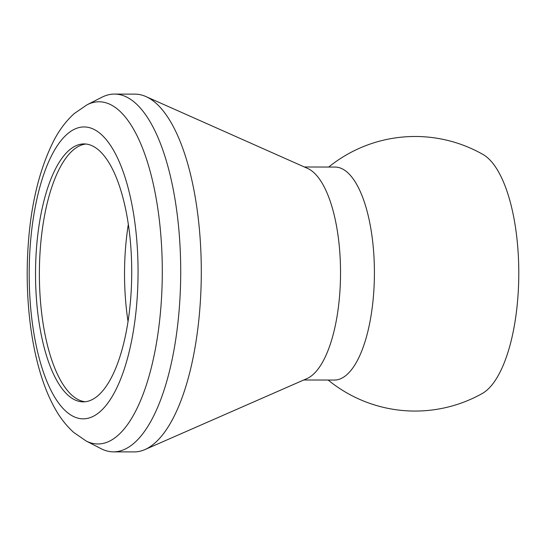 <?xml version="1.0" encoding="UTF-8"?>
<svg xmlns="http://www.w3.org/2000/svg" width="546" height="546" viewBox="0 0 546 546"><rect width="100%" height="100%" fill="white"/><g stroke="black" fill="none" stroke-linecap="round" stroke-linejoin="round"><path stroke-width="0.82" d="M328.16 380.043A137.285 137.285 0 0 0 482.309 393.468A122.14 45.55 -89.8 0 0 518.7 280.603A122.14 45.55 -89.8 0 0 482.951 154.443A137.285 137.285 0 0 0 328.726 167.042M303.781 379.982L334.411 380.064A106.497 39.715 -89.8 0 0 374.338 279.375A106.497 39.715 -89.8 0 0 334.978 167.062L304.347 166.98M128.31 224.481A125.102 46.656 -89.8 0 0 124.618 266.291A125.102 46.656 -89.8 0 0 128.051 321.539M86.077 440.963L101.017 448.655A178.89 66.708 -89.8 0 0 113.513 451.863L134.098 451.917A178.89 66.708 -89.8 0 0 144.943 449.57L306.988 378.576A106.497 39.715 -89.8 0 0 340.458 279.286A106.497 39.715 -89.8 0 0 307.548 168.4L145.878 96.546A178.89 66.708 -89.8 0 0 135.053 94.137L114.469 94.083A178.89 66.708 -89.8 0 0 101.959 97.222L86.971 104.839L74.304 113.527C66.435 120.632 59.753 129.388 54.238 139.79C37.572 172.413 28.59 213.936 27.3 264.36C26.092 318.502 35.36 372.024 53.576 405.917C59.05 416.38 65.732 425.191 73.614 432.343L86.077 440.963A171.096 63.807 -89.8 0 0 162.169 282.275A171.096 63.807 -89.8 0 0 86.971 104.839M85.893 144.035A128.965 48.096 -89.8 0 0 81.873 144.908A128.965 48.096 -89.8 0 0 39.469 265.861A128.965 48.096 -89.8 0 0 81.17 400.853A128.965 48.096 -89.8 0 0 85.21 401.76M144.943 449.57A178.89 66.708 -89.8 0 0 201.167 282.801A178.89 66.708 -89.8 0 0 145.878 96.546M131.634 279.934A128.965 48.096 -89.8 0 0 83.968 143.926A128.965 48.096 -89.8 0 0 35.62 265.847A128.965 48.096 -89.8 0 0 83.279 401.856A128.965 48.096 -89.8 0 0 131.634 279.934M113.513 451.863A178.89 66.708 -89.8 0 0 180.583 282.746A178.89 66.708 -89.8 0 0 114.469 94.083M137.954 280.862A145.959 54.429 -89.8 0 0 86.93 127.15A145.959 54.429 -89.8 0 0 29.293 264.919A145.959 54.429 -89.8 0 0 80.317 418.632A145.959 54.429 -89.8 0 0 137.954 280.862"/></g></svg>
